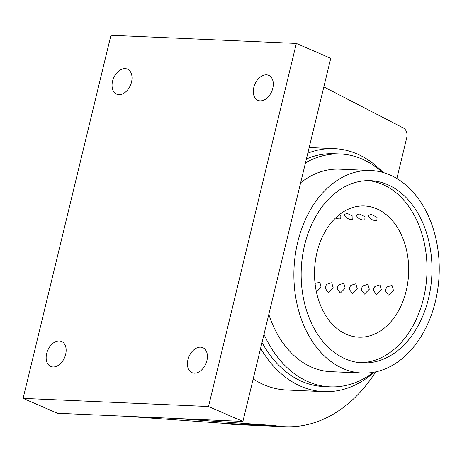 <?xml version="1.0" encoding="UTF-8"?>
<svg xmlns="http://www.w3.org/2000/svg" width="462" height="462" viewBox="0 0 462 462"><rect width="100%" height="100%" fill="white"/><g stroke="black" fill="none" stroke-linecap="round" stroke-linejoin="round"><path stroke-width="0.69" d="M125.485 416.256L242.908 421.419L208.506 406.531L23.1 398.383L57.507 413.271L125.485 416.256L225.144 423.417A158.362 113.473 92.5 0 0 235.568 424.555L285.008 426.726A158.362 113.473 92.5 0 0 375.739 371.864M260.597 348.308A121.621 87.145 92.5 0 0 323.7 391.649A121.621 87.145 92.5 0 0 374.278 372.164M383.056 172.493A121.621 87.145 92.5 0 0 334.384 148.643A121.621 87.145 92.5 0 0 307.808 153.17M323.7 391.649L286.619 390.02A121.621 87.145 -87.5 0 1 253.182 378.967M242.908 421.419L330.757 58.31L296.35 43.422L110.944 35.274L23.1 398.383M263.987 334.303A116.557 83.512 92.5 0 0 330.105 386.861A116.557 83.512 92.5 0 0 373.579 372.291M382.369 172.303A116.557 83.512 92.5 0 0 340.338 153.979A116.557 83.512 92.5 0 0 305.469 162.832M268.815 314.345A101.351 72.621 -87.5 0 0 330.769 371.673L362.116 373.048A101.351 72.621 -87.5 0 0 435.371 301.571A101.351 72.621 92.5 0 0 371.015 170.542L339.674 169.167A101.351 72.621 92.5 0 0 300.641 182.785M371.015 170.542A101.351 72.621 92.5 0 0 297.753 242.019A101.351 72.621 -87.5 0 0 362.116 373.048M428.493 298.596A91.216 65.361 92.5 0 0 370.57 180.665A91.216 65.361 92.5 0 0 304.637 244.999A91.216 65.361 92.5 0 0 362.56 362.924A91.216 65.361 92.5 0 0 428.493 298.596M360.077 362.751A91.216 65.361 -87.5 0 0 423.527 298.377A91.216 65.361 92.5 0 0 368.081 180.625M406.179 290.869A65.662 47.049 -87.5 0 1 358.714 337.179A65.662 47.049 -87.5 0 1 317.019 252.287A65.662 47.049 92.5 0 1 364.483 205.977A65.662 47.049 92.5 0 1 406.179 290.869M316.424 291.99L321.09 287.127L319.843 282.334L315.038 283.379M325.34 287.318L325.173 288.23L328.263 292.544L333.142 287.659L331.716 282.732L326.778 284.292A7.918 7.918 0 0 0 325.173 288.23M337.393 287.849L337.231 288.762L340.321 293.075L345.195 288.19L343.774 283.264L338.831 284.823A7.918 7.918 0 0 0 337.231 288.762M349.445 288.375L349.284 289.293L352.373 293.607L357.253 288.721L355.827 283.795L350.889 285.349A7.918 7.918 0 0 0 349.284 289.293M361.503 288.906L361.342 289.818L364.431 294.132L369.305 289.247L367.885 284.326L362.941 285.88A7.918 7.918 0 0 0 361.342 289.818M373.556 289.437L373.394 290.35L376.484 294.664L381.364 289.778L379.937 284.852L374.994 286.411A7.918 7.918 0 0 0 373.394 290.35M385.614 289.969L385.447 290.881L388.554 295.195L393.416 290.309L392.001 285.389L387.052 286.942A7.918 7.918 0 0 0 385.447 290.881M335.614 217.937A7.918 7.918 0 0 0 340.719 218.78L340.881 215.725L339.454 214.599M352.933 216.256L347.066 213.334L344.138 214.57A7.918 7.918 0 0 0 352.777 219.311L352.933 216.256M364.992 216.788L359.118 213.86L356.196 215.101A7.918 7.918 0 0 0 364.83 219.837L364.992 216.788M377.044 217.313L371.171 214.391L368.249 215.633A7.918 7.918 0 0 0 376.882 220.368L377.044 217.313M306.398 158.992A116.557 83.512 -87.5 0 1 334.159 153.707L340.338 153.979M330.105 386.861L323.926 386.59A116.557 83.512 -87.5 0 1 262.006 342.492M396.875 178.505L406.722 137.797A7.918 5.671 92.5 0 0 403.182 127.905L323.839 86.891M174.931 418.433L274.584 425.594A158.362 113.473 92.5 0 0 285.008 426.726M225.144 423.417L274.584 425.594M208.506 406.531L296.35 43.422M65.644 354.383A13.617 9.165 113.4 0 1 50.745 366.464A13.617 9.165 113.4 0 1 46.662 353.546A13.617 9.165 113.4 0 1 61.561 341.464A13.617 9.165 113.4 0 1 65.644 354.383M131.526 82.051A13.617 9.165 113.4 0 1 116.626 94.133A13.617 9.165 113.4 0 1 112.543 81.214A13.617 9.165 113.4 0 1 127.443 69.133A13.617 9.165 113.4 0 1 131.526 82.051M206.907 360.591A13.617 9.165 113.4 0 1 192.007 372.672A13.617 9.165 113.4 0 1 187.924 359.754A13.617 9.165 113.4 0 1 202.824 347.672A13.617 9.165 113.4 0 1 206.907 360.591M272.788 88.259A13.617 9.165 113.4 0 1 257.888 100.341A13.617 9.165 113.4 0 1 253.805 87.422A13.617 9.165 113.4 0 1 268.705 75.341A13.617 9.165 113.4 0 1 272.788 88.259M309.17 147.534L334.384 148.643"/></g></svg>
